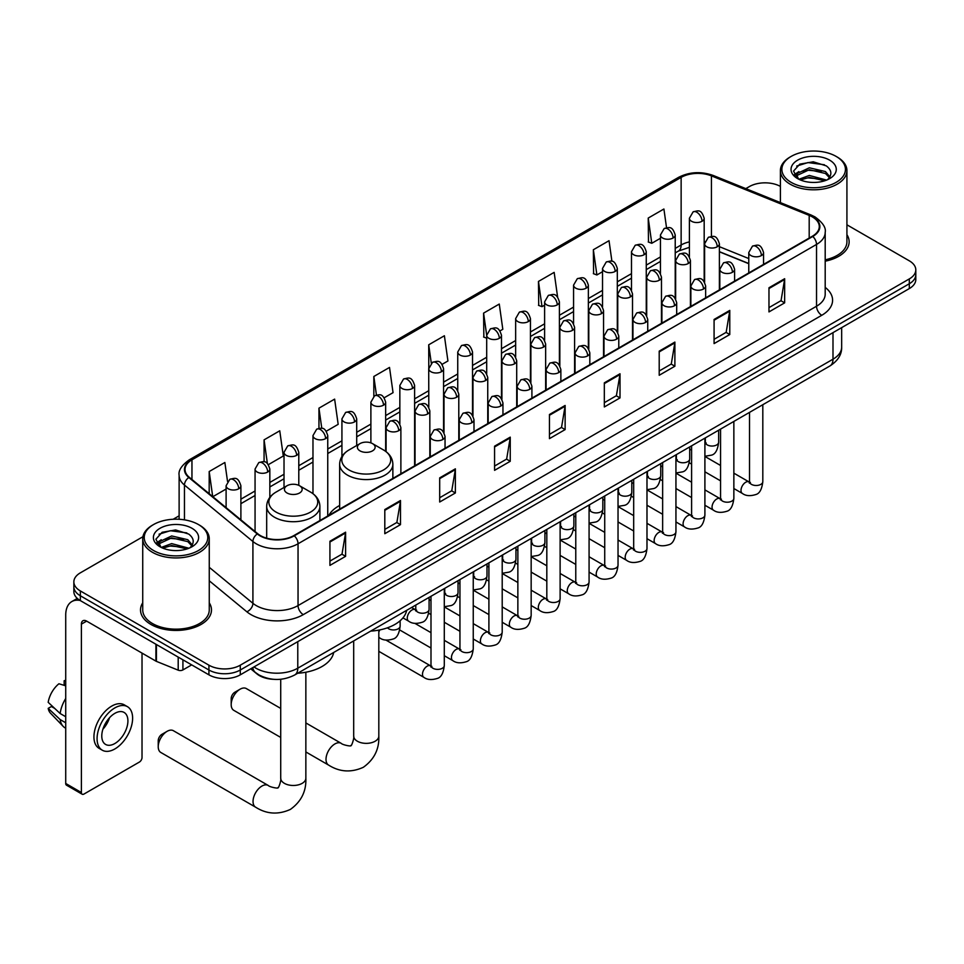 <?xml version="1.0" encoding="UTF-8"?>
<svg xmlns="http://www.w3.org/2000/svg" width="964" height="964" viewBox="0 0 964 964"><rect width="100%" height="100%" fill="white"/><g stroke="black" fill="none" stroke-linecap="round" stroke-linejoin="round"><path stroke-width="1.45" d="M339.641 505.485A39.175 22.618 0 0 0 328.832 515.379M748.775 263.69L719.385 251.809M273.511 679.307A22.172 12.797 180 0 1 256.894 673.872L250.736 668.799M142.925 536.719L80.349 572.845A22.172 12.797 0 0 0 73.854 581.894L73.854 591.547A22.172 12.797 0 0 0 80.349 600.608L208.923 674.836A22.172 12.797 0 0 0 240.289 674.836L909.305 288.585A22.172 12.797 0 0 0 915.8 279.536L915.8 274.704A22.172 12.797 0 0 1 909.305 283.753A22.172 12.797 0 0 0 915.8 274.704L915.8 269.872A22.172 12.797 0 0 0 909.305 260.822L846.922 224.805M73.854 581.894A22.172 12.797 0 0 0 80.349 590.944L208.923 665.184A22.172 12.797 0 0 0 240.289 665.184L240.289 670.004L909.305 283.753L240.289 670.004A22.172 12.797 0 0 1 208.923 670.004A22.172 12.797 0 0 0 240.289 670.004L240.289 674.836M80.349 590.944L80.349 595.776L208.923 670.004L80.349 595.776A22.172 12.797 0 0 1 73.854 586.727A22.172 12.797 0 0 0 80.349 595.776L80.349 600.608M142.732 602.825A35.475 20.485 0 0 0 140.515 609.959A35.475 20.485 0 0 0 150.914 624.443A35.475 20.485 0 0 0 189.583 628.877A35.475 20.485 0 0 0 211.478 609.959A35.475 20.485 0 0 0 209.26 602.825A35.475 20.485 0 0 1 211.478 609.959A35.475 20.485 0 0 1 189.583 628.877A35.475 20.485 0 0 1 150.914 624.443A35.475 20.485 0 0 1 140.515 609.959A35.475 20.485 0 0 1 142.732 602.825M812.351 216.912A23.654 13.653 180 0 1 819.279 226.564A23.654 13.653 180 0 1 812.351 236.228L293.863 535.574A23.654 13.653 180 0 1 257.762 533.755L189.305 477.313A23.654 13.653 180 0 1 185.028 469.48A23.654 13.653 180 0 1 191.957 459.816L681.138 177.388A23.654 13.653 180 0 1 711.432 175.87L809.194 215.382A23.654 13.653 180 0 1 812.351 216.912M812.773 216.671A24.245 14.002 0 0 0 809.531 215.105L711.769 175.581A24.245 14.002 0 0 0 680.729 177.147L191.547 459.575A24.245 14.002 0 0 0 188.823 477.505L257.28 533.948A24.245 14.002 0 0 0 294.285 535.815L812.773 236.469A24.245 14.002 0 0 0 812.773 216.671M329.929 541.25L329.929 565.386L345.606 556.336L345.606 532.188L329.929 541.25M329.929 561.108L342.003 554.131L345.546 532.996A5.917 3.41 -120 0 0 345.606 532.188M341.895 554.192L345.606 556.336M384.805 509.558L384.805 533.707L400.482 524.645L400.482 500.509L384.805 509.558M384.805 529.417L396.879 522.452L400.422 501.316A5.917 3.41 -120 0 0 400.482 500.509M396.782 522.512L400.482 524.645M439.692 477.879L439.692 502.015L455.37 492.966L455.37 468.829L439.692 477.879M439.692 497.737L451.767 490.76L455.309 469.625A5.917 3.41 -120 0 0 455.37 468.829M451.658 490.821L455.37 492.966M494.568 446.187L494.568 470.336L510.245 461.286L510.245 437.138L494.568 446.187M494.568 466.046L506.642 459.081L510.185 437.945A5.917 3.41 -120 0 0 510.245 437.138M506.534 459.141L510.245 461.286M768.971 287.766L768.971 311.914L784.648 302.853L784.648 278.717L768.971 287.766M768.971 307.624L781.045 300.648L784.588 279.512A5.917 3.41 -120 0 0 784.648 278.717M780.936 300.72L784.648 302.853M714.083 319.458L714.083 343.594L729.772 334.544L729.772 310.396L714.083 319.458M714.083 339.316L726.169 332.339L729.7 311.203A5.917 3.41 -120 0 0 729.772 310.396M726.061 332.399L729.772 334.544M659.207 351.137L659.207 375.273L674.884 366.224L674.884 342.087L659.207 351.137M659.207 370.995L671.281 364.018L674.824 342.883A5.917 3.41 -120 0 0 674.884 342.087M671.173 364.079L674.884 366.224M604.332 382.829L604.332 406.965L620.009 397.915L620.009 373.767L604.332 382.829M604.332 402.675L616.406 395.71L619.948 374.574A5.917 3.41 -120 0 0 620.009 373.767M616.297 395.77L620.009 397.915M549.444 414.508L549.444 438.644L565.133 429.595L565.133 405.458L549.444 414.508M549.444 434.366L561.53 427.389L565.061 406.254A5.917 3.41 -120 0 0 565.133 405.458M561.422 427.45L565.133 429.595M825.196 261.184A35.475 20.485 0 0 0 849.139 241.807A35.475 20.485 0 0 0 846.922 234.686A35.475 20.485 0 0 1 849.139 241.807A35.475 20.485 0 0 1 825.196 261.184M240.289 665.184L909.305 278.921A22.172 12.797 0 0 0 915.8 269.872M780.394 186.401A22.172 12.797 0 0 0 749.365 186.582L745.823 188.631M179.123 515.812L173.159 519.259M326.302 431.197L338.171 424.341L334.629 399.12L318.951 408.17L318.951 428.341M268.39 464.636L283.296 456.02L279.753 430.8L264.076 439.861L264.076 461.828M227.528 481.398L224.865 462.491L209.188 471.541L209.188 493.701M500.039 330.893L502.81 329.29L499.268 304.058L483.591 313.119L483.844 337.111M557.614 297.045L554.155 272.378L538.466 281.428L538.719 305.431M611.923 261.304L609.031 240.699L593.354 249.748L593.607 273.74M666.534 227.709L663.907 209.007L648.23 218.057L648.483 242.06M384.214 397.758L393.047 392.661L389.516 367.429L373.827 376.49L373.827 396.252M442.127 364.32L447.935 360.97L444.392 335.749L428.715 344.799L428.799 368.899M428.799 407.169L428.715 368.706M428.715 344.799L431.294 363.187M486.7 338.183L483.591 337.014M483.591 313.119L486.7 335.303A7.387 4.266 0 0 0 488.869 338.316A7.387 4.266 0 0 0 499.328 338.316A7.387 4.266 0 0 0 501.485 335.291C498.484 325.808 495.568 327.7 490.399 328.893A7.387 4.266 60 0 1 494.098 329.254A7.387 4.266 -120 0 1 499.328 338.316M538.466 281.428L542.009 306.66L544.612 305.154M542.009 306.66L538.466 305.335M593.354 249.748L596.897 274.969L602.524 271.715M596.897 274.969L593.354 273.643M648.23 218.057L651.772 243.29L660.436 238.277M651.772 243.29L648.23 241.964M373.827 376.49L376.43 395.011M318.951 408.17L321.783 428.341M264.076 439.861L267.389 463.539M212.827 496.701L226.106 489.037M209.188 471.541L212.707 496.605M791.179 182.365A31.788 18.352 0 0 0 836.125 182.365A31.788 18.352 0 0 0 836.137 156.409A31.788 18.352 0 0 0 836.125 156.409L837.174 157.012A33.258 19.208 0 0 1 846.922 170.592A33.258 19.208 0 0 1 826.389 188.342A33.258 19.208 0 0 1 790.131 184.172A33.258 19.208 0 0 1 780.394 170.592A33.258 19.208 0 0 1 790.131 157.012L791.179 156.409A31.788 18.352 0 0 0 791.179 182.365M825.196 259.822A33.258 19.208 0 0 0 846.922 241.807L846.922 170.592M798.891 179.256L809.338 175.46L826.618 180.087M800.457 179.991L809.338 177.376L824.823 180.738M798.578 179.123L796.951 175.532L797.517 173.339L809.338 167.796L825.473 171.58L829.896 176.822M796.999 178.063L796.951 175.532M797.059 176.484L797.517 175.255L809.338 169.712L825.473 173.496L829.389 177.605M827.317 179.798A16.701 9.64 0 0 0 828.028 179.159C832.294 174.508 831.727 170.098 826.341 165.904L813.279 161.795L799.795 164.145L793.541 171.086L797.602 178.509M829.655 160.157A22.618 13.062 0 0 0 797.71 160.12A22.618 13.062 0 0 0 797.565 178.569A22.618 13.062 0 0 0 797.662 178.617A22.618 13.062 0 0 0 829.751 178.569A22.618 13.062 0 0 0 829.655 160.157M829.45 178.738L831.076 177.617M837.174 157.012L836.137 156.409A31.788 18.352 0 0 0 791.179 156.409M796.698 166.049L808.013 162.567L824.473 164.772M794.517 175.376L797.602 173.183M802.711 171.194L808.013 170.242L821.328 171.375M802.711 178.87L808.013 177.906L821.328 179.039M794.167 174.761L798.891 171.592M231.191 704.588L231.191 698.563A5.169 2.988 -60 0 1 234.855 692.224L240.084 689.2A12.568 7.254 120 0 0 231.191 704.588A12.568 7.254 120 0 0 233.794 710.348L280.717 737.436M359.982 450.863A8.869 5.121 0 0 0 372.526 450.863A8.869 5.121 0 0 0 372.526 443.621L383.539 449.983A24.449 14.111 0 0 1 383.539 469.95A24.449 14.111 0 0 1 348.968 469.95A24.449 14.111 0 0 1 348.968 449.983C342.943 453.562 339.834 458.31 339.641 464.226A26.606 15.364 0 0 0 347.438 475.095A26.606 15.364 0 0 0 376.43 478.421A26.606 15.364 0 0 0 392.866 464.226C392.661 458.31 389.552 453.562 383.539 449.983L372.526 443.621A8.869 5.121 0 0 0 359.982 443.621A8.869 5.121 0 0 0 359.982 450.863M370.67 631.119A40.657 23.473 0 0 0 406.663 610.332M280.717 708.419L246.362 688.585A12.568 7.254 120 0 0 240.084 689.2L234.855 692.224M158.229 746.714L158.229 740.689A5.169 2.988 -60 0 1 161.892 734.351L167.109 731.327A12.568 7.254 120 0 0 158.229 746.714A12.568 7.254 120 0 0 160.831 752.474L255.641 807.205A12.568 7.254 -60 0 1 253.713 797.144A12.568 7.254 -60 0 1 261.931 786.07A12.568 7.254 -60 0 1 268.209 785.443C269.643 787.154 279.162 788.889 277.825 787.648C278.222 789.432 281.488 780.322 280.717 778.225A12.568 7.254 180 0 0 284.404 783.346A12.568 7.254 180 0 0 302.178 783.346A12.568 7.254 180 0 0 305.853 778.225C306.395 791.227 301.238 801.626 290.381 809.411C278.222 814.905 266.642 814.182 255.641 807.205M287.019 492.99A8.869 5.121 0 0 0 299.563 492.99A8.869 5.121 0 0 0 299.563 485.748L310.577 492.11A24.449 14.111 0 0 1 310.577 512.065A24.449 14.111 0 0 1 276.005 512.065A24.449 14.111 0 0 1 276.005 492.11C269.98 495.689 266.871 500.437 266.679 506.353A26.606 15.364 0 0 0 274.475 517.222A26.606 15.364 0 0 0 303.467 520.548A26.606 15.364 0 0 0 319.891 506.353C319.699 500.437 316.59 495.689 310.577 492.11L299.563 485.748A8.869 5.121 0 0 0 287.019 485.748A8.869 5.121 0 0 0 287.019 492.99M297.695 673.246A40.657 23.473 0 0 0 333.701 652.459M268.209 785.443L173.4 730.712A12.568 7.254 120 0 0 167.109 731.327L161.892 734.351M182.919 659.822L182.919 669.932L191.679 664.883M80.096 600.452A29.571 17.075 -120 0 0 71.842 601.548A29.571 17.075 -120 0 0 65.721 615.092L65.721 783.467L81.398 792.529L81.398 624.142A7.387 4.266 60 0 1 82.928 620.756A7.387 4.266 60 0 1 86.627 621.117L155.915 661.123L155.915 644.229M81.398 792.529A3.699 2.133 120 0 0 82.157 794.216L66.48 785.166A3.699 2.133 -60 0 1 65.721 783.467M82.157 794.216A3.699 2.133 120 0 0 84.013 794.035L139.419 762.042A3.699 2.133 120 0 0 142.021 757.523L142.021 653.11M182.919 669.932A3.699 2.133 180 0 1 178.195 670.173L156.409 661.364A3.699 2.133 180 0 1 155.915 661.123M114.849 743.521A18.485 10.664 120 0 0 126.923 727.23A18.485 10.664 120 0 0 124.091 712.432A18.485 10.664 120 0 0 114.849 713.348A18.485 10.664 120 0 0 102.774 729.628A18.485 10.664 120 0 0 105.606 744.437A18.485 10.664 120 0 0 114.849 743.521M102.907 729.194A18.485 10.664 120 0 0 109.535 717.71M65.721 681.223L64.154 680.741L64.154 684.452L65.721 685.356M127.417 706.66L124.284 704.853A25.136 14.508 120 0 0 111.716 706.106A25.136 14.508 120 0 0 95.291 728.242A25.136 14.508 120 0 0 99.147 748.389L102.28 750.197A25.136 14.508 120 0 0 114.849 748.956A25.136 14.508 120 0 0 131.261 726.808A25.136 14.508 120 0 0 127.417 706.66A25.136 14.508 120 0 0 114.849 707.913A25.136 14.508 120 0 0 98.424 730.061A25.136 14.508 120 0 0 102.28 750.197M65.721 698.502A24.389 14.086 120 0 0 60.166 713.529L48.2 702.334A19.22 11.098 120 0 1 58.925 683.765L65.721 685.826M65.721 716.734L60.166 713.529M54.671 708.395L51.417 706.516L48.2 708.371L60.166 719.566L65.721 722.771M60.166 719.566A24.389 14.086 120 0 0 63.178 726.374A24.389 14.086 120 0 0 65.022 727.832L65.721 728.23M65.721 680.307A19.22 11.098 120 0 0 64.154 680.741M48.2 708.371A19.22 11.098 120 0 0 50.477 713.155L63.178 726.374M153.529 550.504A31.788 18.352 0 0 0 198.476 550.504A31.788 18.352 0 0 0 198.476 524.561L199.524 525.163A33.258 19.208 0 0 1 209.26 538.743A33.258 19.208 0 0 1 188.727 556.481A33.258 19.208 0 0 1 152.481 552.324A33.258 19.208 0 0 1 142.732 538.743A33.258 19.208 0 0 1 152.481 525.163L153.529 524.561A31.788 18.352 0 0 0 153.529 550.504M142.732 538.743L142.732 609.959A33.258 19.208 0 0 0 152.481 623.539A33.258 19.208 0 0 0 188.727 627.697A33.258 19.208 0 0 0 209.26 609.959L209.26 538.743M161.217 547.419L171.676 543.612L188.956 548.239M162.796 548.142L171.676 545.528L187.173 548.89M160.928 547.263L159.301 543.684L159.867 541.491L171.676 535.948L187.811 539.72L192.246 544.961M159.337 546.214L159.301 543.684M159.409 544.636L159.867 543.407L171.676 537.864L187.811 541.635L191.74 545.757M189.667 547.938A16.701 9.64 0 0 0 190.378 547.311C194.632 542.66 194.077 538.237 188.691 534.056L175.617 529.947L162.145 532.285L155.879 539.225L159.94 546.66M191.993 528.296A22.618 13.062 0 0 0 160.06 528.272A22.618 13.062 0 0 0 159.904 546.709A22.618 13.062 0 0 0 160.012 546.769A22.618 13.062 0 0 0 192.089 546.709A22.618 13.062 0 0 0 191.993 528.296M191.8 546.877L193.427 545.769M199.524 525.163L198.476 524.561A31.788 18.352 0 0 0 153.529 524.561M159.048 534.201L170.363 530.718L186.823 532.911M156.855 543.527L159.952 541.334M165.049 539.346L170.363 538.382L183.678 539.527M165.049 547.01L170.363 546.046L183.678 547.191M156.517 542.913L161.229 539.744M253.978 666.931A29.571 17.075 0 0 0 255.966 668.197A29.571 17.075 0 0 0 297.78 668.197L832.992 359.198A29.571 17.075 0 0 0 841.656 347.124C841.873 354.463 837.969 360.741 829.932 365.959L294.719 674.969A14.785 8.531 60 0 0 297.78 668.197L297.78 641.638M832.992 332.64L832.992 359.198A14.785 8.531 60 0 1 829.932 365.959M252.785 667.618A14.785 9.893 129.5 0 0 255.364 672.426L250.869 668.727M909.305 288.585L909.305 278.921M208.923 674.836L208.923 665.184M825.196 287.393A36.957 21.341 180 0 1 821.762 315.288L303.274 614.634A7.387 4.266 60 0 1 298.045 605.585L816.532 306.239A29.571 17.075 0 0 0 825.196 294.165L825.196 232.36A29.571 17.075 180 0 1 816.532 244.434A7.387 4.266 -120 0 0 812.773 236.469M303.274 614.634A36.957 21.341 180 0 1 251.002 614.634A36.957 21.341 180 0 1 246.856 611.791L209.26 580.786M257.28 533.948A7.387 4.941 129.5 0 0 252.917 541.503L252.917 603.307A29.571 17.075 0 0 0 256.231 605.585A29.571 17.075 0 0 0 298.045 605.585L298.045 543.78A29.571 17.075 180 0 1 252.917 541.503L184.461 485.061A29.571 17.075 180 0 1 179.123 475.276L179.123 519.271M825.196 232.36C826.172 227.745 822.786 222.6 815.002 216.912L811.11 215.02A7.387 3.458 112 0 0 809.531 215.105M811.11 215.02L713.36 175.508C701.117 171.17 689.489 171.797 678.487 177.388A7.387 4.266 60 0 1 680.729 177.147M191.547 459.575A7.387 4.266 -120 0 0 189.305 459.816C181.642 465.335 178.244 470.48 179.123 475.276M188.823 477.505A7.387 4.941 129.5 0 0 184.461 485.061L184.461 519.849M713.36 175.508A7.387 3.458 112 0 0 711.769 175.581M294.285 535.815A7.387 4.266 60 0 1 298.045 543.78L816.532 244.434L816.532 306.239A7.387 4.266 60 0 0 821.762 315.288M209.26 567.314L252.917 603.307A7.387 4.941 -50.5 0 1 246.856 611.791M191.957 459.816L191.957 479.494M809.194 215.382L809.194 238.048M711.432 175.87L711.432 236.397M748.775 258.557L719.385 246.676M704.925 241.615A23.654 13.653 0 0 0 704.178 241.482M689.393 241.892A23.654 13.653 0 0 0 681.138 244.989L675.222 248.411M681.138 177.388L681.138 244.989A13.303 7.676 60 0 1 678.391 251.086L675.222 252.905M660.436 256.942L646.266 265.124M631.48 273.656L617.309 281.837M602.524 290.381L588.353 298.563M573.568 307.094L559.397 315.276M544.612 323.808L530.441 331.99M515.656 340.533L501.485 348.715M486.7 357.246L472.529 365.428M457.743 373.96L443.573 382.142M428.799 390.685L414.616 398.867M399.843 407.398L385.66 415.58M370.887 424.112L356.704 432.294M341.931 440.837L327.748 449.019M312.975 457.551L298.792 465.733M284.019 474.264L269.836 482.446M255.062 490.989L240.892 499.171M549.444 415.267L565.061 406.254M604.332 383.588L619.948 374.574M659.207 351.908L674.824 342.883M714.083 320.217L729.7 311.203M768.971 288.537L784.588 279.512M494.568 446.959L510.185 437.945M439.692 478.638L455.309 469.625M384.805 510.33L400.422 501.316M329.929 542.009L345.546 532.996M378.816 630.107L378.816 736.098A12.568 7.254 180 0 1 375.141 741.232A12.568 7.254 180 0 1 357.367 741.232A12.568 7.254 180 0 1 353.692 736.098C354.451 738.195 351.185 747.305 350.788 745.521C352.125 746.763 342.606 745.027 341.172 743.316L305.853 722.928M378.816 736.098C379.358 749.1 374.201 759.499 363.344 767.284C351.185 772.791 339.605 772.056 328.603 765.091A12.568 7.254 -60 0 1 326.688 755.017A12.568 7.254 -60 0 1 334.894 743.943A12.568 7.254 -60 0 1 341.172 743.316M761.391 255.568A7.387 4.266 0 0 0 763.56 252.556C760.56 243.073 757.644 244.964 752.462 246.145A7.387 4.266 60 0 1 756.162 246.519A7.387 4.266 -120 0 1 761.391 255.568A7.387 4.266 0 0 1 750.932 255.568A7.387 4.266 0 0 1 748.775 252.556L752.462 246.145M733.857 488.531L742.388 493.448A6.652 3.844 -60 0 1 741.364 488.121A6.652 3.844 -60 0 1 745.714 482.253A6.652 3.844 -60 0 1 746.003 482.096A6.652 3.844 -60 0 1 749.04 481.928L733.857 473.167M749.896 482.59L749.293 483.084L749.51 481.651A6.652 3.844 -0 0 0 751.462 484.362A6.652 3.844 -0 0 0 760.56 484.531A6.652 3.844 -0 0 0 762.813 481.651C761.909 489.375 759.511 493.689 755.643 494.592C750.076 496.291 745.666 495.906 742.388 493.448M732.435 272.282A7.387 4.266 0 0 0 734.604 269.269C731.604 259.786 728.688 261.678 723.506 262.871A7.387 4.266 60 0 1 727.205 263.232A7.387 4.266 -120 0 1 732.435 272.282A7.387 4.266 0 0 1 721.976 272.282A7.387 4.266 0 0 1 719.819 269.269L723.506 262.871M704.901 505.244L713.432 510.161A6.652 3.844 -60 0 1 712.408 504.835A6.652 3.844 -60 0 1 716.758 498.978A6.652 3.844 -60 0 1 717.047 498.81A6.652 3.844 -60 0 1 720.084 498.641L704.901 489.881M720.939 499.316L720.337 499.81L720.554 498.364A6.652 3.844 -0 0 0 722.506 501.087A6.652 3.844 -0 0 0 731.604 501.256A6.652 3.844 -0 0 0 733.857 498.364C732.953 506.1 730.555 510.414 726.687 511.318C721.12 513.005 716.71 512.619 713.432 510.161M703.479 289.007A7.387 4.266 0 0 0 705.648 285.983C702.648 276.511 699.731 278.391 694.55 279.584A7.387 4.266 60 0 1 698.249 279.958A7.387 4.266 -120 0 1 703.479 289.007A7.387 4.266 0 0 1 693.02 289.007A7.387 4.266 0 0 1 690.863 285.983L694.55 279.584M675.945 521.958L684.476 526.886A6.652 3.844 -60 0 1 683.452 521.548A6.652 3.844 -60 0 1 687.802 515.692A6.652 3.844 -60 0 1 688.091 515.535A6.652 3.844 -60 0 1 691.128 515.366L675.945 506.594M691.983 516.029L691.381 516.523L691.598 515.089A6.652 3.844 -0 0 0 693.55 517.801A6.652 3.844 -0 0 0 702.648 517.969A6.652 3.844 -0 0 0 704.901 515.089C703.997 522.813 701.599 527.127 697.731 528.031C692.164 529.718 687.754 529.344 684.476 526.886M674.523 305.721A7.387 4.266 0 0 0 676.692 302.708C673.691 293.225 670.775 295.117 665.594 296.297A7.387 4.266 60 0 1 669.293 296.671A7.387 4.266 -120 0 1 674.523 305.721A7.387 4.266 0 0 1 664.063 305.721A7.387 4.266 0 0 1 661.906 302.708L665.594 296.297M646.989 538.683L655.52 543.6A6.652 3.844 -60 0 1 654.496 538.274A6.652 3.844 -60 0 1 658.846 532.405A6.652 3.844 -60 0 1 659.135 532.249A6.652 3.844 -60 0 1 662.172 532.08L646.989 523.319M663.027 532.755L662.425 533.237L662.642 531.803A6.652 3.844 -0 0 0 664.594 534.526A6.652 3.844 -0 0 0 673.691 534.683A6.652 3.844 -0 0 0 675.945 531.803C675.041 539.527 672.643 543.841 668.775 544.744C663.208 546.443 658.798 546.058 655.52 543.6M645.567 322.434A7.387 4.266 0 0 0 647.736 319.421C644.735 309.938 641.819 311.83 636.65 313.023A7.387 4.266 60 0 1 640.337 313.384A7.387 4.266 -120 0 1 645.567 322.434A7.387 4.266 0 0 1 635.107 322.434A7.387 4.266 0 0 1 632.95 319.421L636.65 313.023M618.032 555.397L626.564 560.313A6.652 3.844 -60 0 1 625.54 554.987A6.652 3.844 -60 0 1 629.89 549.131A6.652 3.844 -60 0 1 630.179 548.962A6.652 3.844 -60 0 1 633.215 548.793L618.032 540.033M634.071 549.468L633.469 549.962L633.685 548.516A6.652 3.844 -0 0 0 635.638 551.239A6.652 3.844 -0 0 0 644.735 551.408A6.652 3.844 -0 0 0 646.989 548.516C646.085 556.252 643.687 560.566 639.819 561.47C634.252 563.157 629.841 562.771 626.564 560.313M616.611 339.159A7.387 4.266 0 0 0 618.78 336.135C615.779 326.663 612.863 328.543 607.694 329.736A7.387 4.266 60 0 1 611.381 330.11A7.387 4.266 -120 0 1 616.611 339.159A7.387 4.266 0 0 1 606.151 339.159A7.387 4.266 0 0 1 603.994 336.135L607.694 329.736M589.076 572.11L597.608 577.038A6.652 3.844 -60 0 1 596.583 571.7A6.652 3.844 -60 0 1 600.933 565.844A6.652 3.844 -60 0 1 601.223 565.687A6.652 3.844 -60 0 1 604.259 565.519L589.076 556.746M605.115 566.181L604.512 566.675L604.729 565.241A6.652 3.844 -0 0 0 606.681 567.953A6.652 3.844 -0 0 0 615.779 568.121A6.652 3.844 -0 0 0 618.032 565.241C617.129 572.965 614.731 577.279 610.863 578.183C605.296 579.87 600.885 579.497 597.608 577.038M587.654 355.873A7.387 4.266 0 0 0 589.823 352.86C586.823 343.377 583.907 345.269 578.737 346.462A7.387 4.266 60 0 1 582.425 346.823A7.387 4.266 -120 0 1 587.654 355.873A7.387 4.266 0 0 1 577.207 355.873A7.387 4.266 0 0 1 575.038 352.86L578.737 346.462M560.12 588.835L568.652 593.752A6.652 3.844 -60 0 1 567.627 588.426A6.652 3.844 -60 0 1 571.977 582.557A6.652 3.844 -60 0 1 572.267 582.401A6.652 3.844 -60 0 1 575.303 582.232L560.12 573.472M576.159 582.907L575.556 583.389L575.773 581.955A6.652 3.844 -0 0 0 577.725 584.678A6.652 3.844 -0 0 0 586.823 584.835A6.652 3.844 -0 0 0 589.076 581.955C588.173 589.679 585.775 593.993 581.907 594.896C576.339 596.596 571.929 596.21 568.652 593.752M558.698 372.598A7.387 4.266 0 0 0 560.867 369.574C557.867 360.09 554.951 361.982 549.781 363.175A7.387 4.266 60 0 1 553.469 363.536A7.387 4.266 -120 0 1 558.698 372.598A7.387 4.266 0 0 1 548.251 372.598A7.387 4.266 0 0 1 546.082 369.574L549.781 363.175M531.164 605.549L539.695 610.465A6.652 3.844 -60 0 1 538.671 605.139A6.652 3.844 -60 0 1 543.021 599.283A6.652 3.844 -60 0 1 543.31 599.114A6.652 3.844 -60 0 1 546.347 598.945L531.164 590.185M547.203 599.62L546.6 600.114L546.817 598.68A6.652 3.844 -0 0 0 548.769 601.391A6.652 3.844 -0 0 0 557.867 601.56A6.652 3.844 -0 0 0 560.12 598.68C559.216 606.404 556.818 610.718 552.95 611.622C547.383 613.309 542.973 612.923 539.695 610.465M529.742 389.311A7.387 4.266 0 0 0 531.911 386.287C528.911 376.816 525.995 378.695 520.825 379.888A7.387 4.266 60 0 1 524.512 380.262A7.387 4.266 -120 0 1 529.742 389.311A7.387 4.266 0 0 1 519.295 389.311A7.387 4.266 0 0 1 517.126 386.287L520.825 379.888M502.208 622.262L510.739 627.19A6.652 3.844 -60 0 1 509.715 621.852A6.652 3.844 -60 0 1 514.065 615.996A6.652 3.844 -60 0 1 514.354 615.839A6.652 3.844 -60 0 1 517.391 615.671L502.208 606.898M518.246 616.333L517.656 616.827L517.861 615.394A6.652 3.844 -0 0 0 519.813 618.105A6.652 3.844 -0 0 0 528.911 618.273A6.652 3.844 -0 0 0 531.164 615.394C530.26 623.118 527.862 627.431 523.994 628.335C518.427 630.022 514.017 629.649 510.739 627.19M500.786 406.025A7.387 4.266 0 0 0 502.955 403.012C499.954 393.529 497.038 395.421 491.869 396.614A7.387 4.266 60 0 1 495.556 396.975A7.387 4.266 -120 0 1 500.786 406.025A7.387 4.266 0 0 1 490.339 406.025A7.387 4.266 0 0 1 488.17 403.012L491.869 396.614M473.252 638.987L481.783 643.904A6.652 3.844 -60 0 1 480.759 638.578A6.652 3.844 -60 0 1 485.109 632.709A6.652 3.844 -60 0 1 485.398 632.553A6.652 3.844 -60 0 1 488.435 632.384L473.252 623.624M489.29 633.059L488.7 633.541L488.905 632.107A6.652 3.844 -0 0 0 490.857 634.83A6.652 3.844 -0 0 0 499.954 634.987A6.652 3.844 -0 0 0 502.208 632.107C501.304 639.831 498.906 644.145 495.038 645.049C489.471 646.748 485.061 646.362 481.783 643.904M471.83 422.75A7.387 4.266 0 0 0 473.999 419.726C470.998 410.242 468.082 412.134 462.913 413.327A7.387 4.266 60 0 1 466.6 413.689A7.387 4.266 -120 0 1 471.83 422.75A7.387 4.266 0 0 1 461.382 422.75A7.387 4.266 0 0 1 459.213 419.726L462.913 413.327M444.296 655.701L452.827 660.629A6.652 3.844 -60 0 1 451.803 655.291A6.652 3.844 -60 0 1 456.153 649.435A6.652 3.844 -60 0 1 456.442 649.266A6.652 3.844 -60 0 1 459.479 649.097L444.296 640.337M460.334 649.772L459.744 650.266L459.949 648.832A6.652 3.844 -0 0 0 461.901 651.544A6.652 3.844 -0 0 0 470.998 651.712A6.652 3.844 -0 0 0 473.252 648.832C472.348 656.556 469.95 660.87 466.082 661.774C460.515 663.461 456.105 663.075 452.827 660.629M442.874 439.464A7.387 4.266 0 0 0 445.043 436.439C442.042 426.968 439.126 428.847 433.957 430.04A7.387 4.266 60 0 1 437.644 430.414A7.387 4.266 -120 0 1 442.874 439.464A7.387 4.266 0 0 1 432.426 439.464A7.387 4.266 0 0 1 430.257 436.439L433.957 430.04M378.816 651.327L423.871 677.343A6.652 3.844 -60 0 1 422.847 672.004A6.652 3.844 -60 0 1 427.197 666.148A6.652 3.844 -60 0 1 427.486 665.991A6.652 3.844 -60 0 1 430.522 665.823L385.986 640.108M431.378 666.486L430.788 666.98L430.992 665.546A6.652 3.844 -0 0 0 432.944 668.257A6.652 3.844 -0 0 0 442.042 668.426A6.652 3.844 -0 0 0 444.296 665.546C443.392 673.27 440.994 677.584 437.126 678.487C431.559 680.174 427.148 679.801 423.871 677.343M717.228 246.784A7.387 4.266 0 0 0 719.385 243.772C716.385 234.288 713.468 236.18 708.299 237.373A7.387 4.266 60 0 1 711.998 237.734A7.387 4.266 -120 0 1 717.228 246.784A7.387 4.266 0 0 1 706.769 246.784A7.387 4.266 0 0 1 704.612 243.772L708.299 237.373M705.72 443.151L705.13 443.645L705.347 442.211A6.652 3.844 -0 0 0 707.299 444.922A6.652 3.844 -0 0 0 716.397 445.091A6.652 3.844 -0 0 0 718.65 442.211C717.734 449.935 715.348 454.249 711.468 455.153L704.901 456.261M688.272 263.509A7.387 4.266 0 0 0 690.429 260.485C687.428 251.002 684.512 252.893 679.343 254.086A7.387 4.266 60 0 1 683.042 254.448A7.387 4.266 -120 0 1 688.272 263.509A7.387 4.266 0 0 1 677.812 263.509A7.387 4.266 0 0 1 675.656 260.485L679.343 254.086M676.776 459.876L676.174 460.37L676.391 458.924A6.652 3.844 -0 0 0 678.343 461.648A6.652 3.844 -0 0 0 687.44 461.804A6.652 3.844 -0 0 0 689.694 458.924C688.778 466.648 686.392 470.974 682.512 471.878L675.945 472.975M659.316 280.223A7.387 4.266 0 0 0 661.473 277.21C658.472 267.727 655.556 269.619 650.387 270.8A7.387 4.266 60 0 1 654.086 271.173A7.387 4.266 -120 0 1 659.316 280.223A7.387 4.266 0 0 1 648.856 280.223A7.387 4.266 0 0 1 646.699 277.21L650.387 270.8M647.82 476.59L647.218 477.084L647.434 475.65A6.652 3.844 -0 0 0 649.387 478.361A6.652 3.844 -0 0 0 658.484 478.53A6.652 3.844 -0 0 0 660.738 475.65C659.822 483.374 657.436 487.688 653.556 488.591L646.989 489.688M630.36 296.936A7.387 4.266 0 0 0 632.517 293.924C629.516 284.44 626.612 286.332 621.431 287.525A7.387 4.266 60 0 1 625.13 287.887A7.387 4.266 -120 0 1 630.36 296.936A7.387 4.266 0 0 1 619.9 296.936A7.387 4.266 0 0 1 617.743 293.924L621.431 287.525M618.864 493.303L618.261 493.797L618.478 492.363A6.652 3.844 -0 0 0 620.43 495.074A6.652 3.844 -0 0 0 629.528 495.243A6.652 3.844 -0 0 0 631.781 492.363C630.866 500.087 628.48 504.401 624.6 505.305L618.032 506.413M601.403 313.662A7.387 4.266 0 0 0 603.56 310.637C600.572 301.154 597.656 303.045 592.474 304.238A7.387 4.266 60 0 1 596.174 304.6A7.387 4.266 -120 0 1 601.403 313.662A7.387 4.266 0 0 1 590.944 313.662A7.387 4.266 0 0 1 588.787 310.637L592.474 304.238M589.908 510.028L589.305 510.522L589.522 509.076A6.652 3.844 -0 0 0 591.474 511.8A6.652 3.844 -0 0 0 600.572 511.956A6.652 3.844 -0 0 0 602.825 509.076C601.91 516.8 599.524 521.126 595.644 522.03L589.076 523.127M572.447 330.375A7.387 4.266 0 0 0 574.604 327.362C571.616 317.879 568.7 319.771 563.518 320.952A7.387 4.266 60 0 1 567.218 321.325A7.387 4.266 -120 0 1 572.447 330.375A7.387 4.266 0 0 1 561.988 330.375A7.387 4.266 0 0 1 559.831 327.362L563.518 320.952M560.952 526.742L560.349 527.236L560.566 525.802A6.652 3.844 -0 0 0 562.518 528.513A6.652 3.844 -0 0 0 571.616 528.682A6.652 3.844 -0 0 0 573.869 525.802C572.953 533.526 570.567 537.84 566.699 538.743L560.12 539.852M543.491 347.088A7.387 4.266 0 0 0 545.648 344.076C542.66 334.592 539.744 336.484 534.562 337.677A7.387 4.266 60 0 1 538.261 338.039A7.387 4.266 -120 0 1 543.491 347.088A7.387 4.266 0 0 1 533.032 347.088A7.387 4.266 0 0 1 530.875 344.076L534.562 337.677M531.995 543.455L531.393 543.949L531.61 542.515A6.652 3.844 -0 0 0 533.562 545.226A6.652 3.844 -0 0 0 542.66 545.395A6.652 3.844 -0 0 0 544.913 542.515C543.997 550.239 541.611 554.553 537.743 555.457L531.164 556.565M514.535 363.814A7.387 4.266 0 0 0 516.704 360.789C513.704 351.318 510.787 353.198 505.606 354.391A7.387 4.266 60 0 1 509.305 354.764A7.387 4.266 -120 0 1 514.535 363.814A7.387 4.266 0 0 1 504.076 363.814A7.387 4.266 0 0 1 501.919 360.789L505.606 354.391M503.039 560.18L502.437 560.674L502.654 559.228A6.652 3.844 -0 0 0 504.606 561.952A6.652 3.844 -0 0 0 513.704 562.12A6.652 3.844 -0 0 0 515.957 559.228C515.041 566.965 512.655 571.278 508.787 572.182L502.208 573.279M485.579 380.527A7.387 4.266 0 0 0 487.748 377.514C484.747 368.031 481.831 369.923 476.65 371.104A7.387 4.266 60 0 1 480.349 371.477A7.387 4.266 -120 0 1 485.579 380.527A7.387 4.266 0 0 1 475.119 380.527A7.387 4.266 0 0 1 472.963 377.514L476.65 371.104M474.083 576.894L473.481 577.388L473.698 575.954A6.652 3.844 -0 0 0 475.65 578.665A6.652 3.844 -0 0 0 484.747 578.834A6.652 3.844 -0 0 0 487.001 575.954C486.097 583.678 483.699 587.992 479.831 588.896L473.252 590.004M456.623 397.24A7.387 4.266 0 0 0 458.792 394.228C455.791 384.744 452.875 386.636 447.694 387.829A7.387 4.266 60 0 1 451.393 388.191A7.387 4.266 -120 0 1 456.623 397.24A7.387 4.266 0 0 1 446.163 397.24A7.387 4.266 0 0 1 444.006 394.228L447.694 387.829M445.127 593.619L444.524 594.101L444.741 592.667A6.652 3.844 -0 0 0 446.694 595.391A6.652 3.844 -0 0 0 455.791 595.547A6.652 3.844 -0 0 0 458.045 592.667C457.141 600.391 454.743 604.705 450.875 605.609L444.296 606.718M427.667 413.966A7.387 4.266 0 0 0 429.836 410.941C426.835 401.47 423.919 403.35 418.738 404.543A7.387 4.266 60 0 1 422.437 404.916A7.387 4.266 -120 0 1 427.667 413.966A7.387 4.266 0 0 1 417.207 413.966A7.387 4.266 0 0 1 415.05 410.941L418.738 404.543M416.171 610.332L415.568 610.827L415.785 609.381A6.652 3.844 -0 0 0 417.737 612.104A6.652 3.844 -0 0 0 426.835 612.273A6.652 3.844 -0 0 0 429.088 609.381C428.185 617.117 425.787 621.431 421.919 622.334C416.352 624.021 411.941 623.636 408.664 621.178A6.652 3.844 -60 0 1 407.278 618.141A6.652 3.844 -60 0 1 412.279 609.826A6.652 3.844 -60 0 1 415.315 609.658L411.568 607.501M398.71 430.679A7.387 4.266 0 0 0 400.879 427.667C397.879 418.183 394.963 420.075 389.781 421.268A7.387 4.266 60 0 1 393.481 421.63A7.387 4.266 -120 0 1 398.71 430.679A7.387 4.266 0 0 1 388.251 430.679A7.387 4.266 0 0 1 386.094 427.667L389.781 421.268M387.504 627.793A6.652 3.844 -0 0 0 388.781 628.817A6.652 3.844 -0 0 0 397.879 628.986A6.652 3.844 -0 0 0 400.132 626.106C399.229 633.83 396.831 638.144 392.963 639.048C387.395 640.735 382.985 640.361 379.708 637.903A6.652 3.844 -60 0 1 378.816 636.987M378.816 632.155A6.652 3.844 -60 0 1 379.9 629.902M702.009 221.286A7.387 4.266 0 0 0 704.178 218.274C701.177 208.79 698.261 210.682 693.092 211.875A7.387 4.266 60 0 1 696.791 212.237A7.387 4.266 -120 0 1 702.009 221.286A7.387 4.266 0 0 1 691.562 221.286A7.387 4.266 0 0 1 689.393 218.274L693.092 211.875M673.053 238.012A7.387 4.266 0 0 0 675.222 234.987C672.221 225.504 669.305 227.396 664.136 228.589A7.387 4.266 60 0 1 667.835 228.95A7.387 4.266 -120 0 1 673.053 238.012A7.387 4.266 0 0 1 662.605 238.012A7.387 4.266 0 0 1 660.436 234.987L664.136 228.589M644.109 254.725A7.387 4.266 0 0 0 646.266 251.712C643.265 242.229 640.349 244.109 635.18 245.302A7.387 4.266 60 0 1 638.879 245.675A7.387 4.266 -120 0 1 644.109 254.725A7.387 4.266 0 0 1 633.649 254.725A7.387 4.266 0 0 1 631.48 251.712L635.18 245.302M615.153 271.438A7.387 4.266 0 0 0 617.309 268.426C614.309 258.942 611.393 260.834 606.223 262.027A7.387 4.266 60 0 1 609.923 262.389A7.387 4.266 -120 0 1 615.153 271.438A7.387 4.266 0 0 1 604.693 271.438A7.387 4.266 0 0 1 602.524 268.426L606.223 262.027M586.196 288.164A7.387 4.266 0 0 0 588.353 285.139C585.353 275.656 582.437 277.548 577.267 278.741A7.387 4.266 60 0 1 580.967 279.102A7.387 4.266 -120 0 1 586.196 288.164A7.387 4.266 0 0 1 575.737 288.164A7.387 4.266 0 0 1 573.568 285.139L577.267 278.741M557.24 304.877A7.387 4.266 0 0 0 559.397 301.865C556.397 292.381 553.481 294.261 548.311 295.454A7.387 4.266 60 0 1 552.011 295.828A7.387 4.266 -120 0 1 557.24 304.877A7.387 4.266 0 0 1 546.781 304.877A7.387 4.266 0 0 1 544.612 301.865L548.311 295.454M528.284 321.59A7.387 4.266 0 0 0 530.441 318.578C527.441 309.095 524.524 310.986 519.355 312.179A7.387 4.266 60 0 1 523.054 312.541A7.387 4.266 -120 0 1 528.284 321.59A7.387 4.266 0 0 1 517.825 321.59A7.387 4.266 0 0 1 515.656 318.578L519.355 312.179M470.372 355.029A7.387 4.266 0 0 0 472.529 352.017C469.528 342.533 466.612 344.425 461.443 345.606A7.387 4.266 60 0 1 465.142 345.98A7.387 4.266 -120 0 1 470.372 355.029A7.387 4.266 0 0 1 459.912 355.029A7.387 4.266 0 0 1 457.743 352.017L461.443 345.606M441.416 371.743A7.387 4.266 0 0 0 443.573 368.73C440.572 359.247 437.656 361.139 432.487 362.331A7.387 4.266 60 0 1 436.186 362.693A7.387 4.266 -120 0 1 441.416 371.743A7.387 4.266 0 0 1 430.956 371.743A7.387 4.266 0 0 1 428.799 368.73L432.487 362.331M412.459 388.468A7.387 4.266 0 0 0 414.616 385.443C411.616 375.96 408.7 377.852 403.53 379.045A7.387 4.266 60 0 1 407.23 379.406A7.387 4.266 -120 0 1 412.459 388.468A7.387 4.266 0 0 1 402 388.468A7.387 4.266 0 0 1 399.843 385.443L403.53 379.045M383.503 405.181A7.387 4.266 0 0 0 385.66 402.169C382.66 392.685 379.744 394.577 374.574 395.758A7.387 4.266 60 0 1 378.274 396.132A7.387 4.266 -120 0 1 383.503 405.181A7.387 4.266 0 0 1 373.044 405.181A7.387 4.266 0 0 1 370.887 402.169L374.574 395.758M354.547 421.895A7.387 4.266 0 0 0 356.704 418.882C353.704 409.399 350.8 411.291 345.618 412.484A7.387 4.266 60 0 1 349.317 412.845A7.387 4.266 -120 0 1 354.547 421.895A7.387 4.266 0 0 1 344.088 421.895A7.387 4.266 0 0 1 341.931 418.882L345.618 412.484M325.591 438.62A7.387 4.266 0 0 0 327.748 435.595C324.76 426.124 321.843 428.004 316.662 429.197A7.387 4.266 60 0 1 320.361 429.558A7.387 4.266 -120 0 1 325.591 438.62A7.387 4.266 0 0 1 315.132 438.62A7.387 4.266 0 0 1 312.975 435.595L316.662 429.197M296.635 455.333A7.387 4.266 0 0 0 298.792 452.321C295.803 442.838 292.887 444.729 287.706 445.91A7.387 4.266 60 0 1 291.405 446.284A7.387 4.266 -120 0 1 296.635 455.333A7.387 4.266 0 0 1 286.175 455.333A7.387 4.266 0 0 1 284.019 452.321L287.706 445.91M267.679 472.047A7.387 4.266 0 0 0 269.836 469.034C266.847 459.551 263.931 461.443 258.75 462.636A7.387 4.266 60 0 1 262.449 462.997A7.387 4.266 -120 0 1 267.679 472.047A7.387 4.266 0 0 1 257.219 472.047A7.387 4.266 0 0 1 255.062 469.034L258.75 462.636M238.723 488.772A7.387 4.266 0 0 0 240.892 485.748C237.891 476.276 234.975 478.156 229.793 479.349A7.387 4.266 60 0 1 233.493 479.723A7.387 4.266 -120 0 1 238.723 488.772A7.387 4.266 0 0 1 228.263 488.772A7.387 4.266 0 0 1 226.106 485.748L229.793 479.349M81.398 624.142L86.627 621.117M156.409 644.506L156.409 661.364M178.195 670.173L178.195 657.087M294.719 674.969C282.826 680.946 270.932 680.946 259.027 674.969L255.364 672.426M841.656 347.124L841.656 327.639M678.487 177.388L189.305 459.816M689.393 247.338L678.391 251.086M660.436 261.437L646.266 269.619M631.48 278.162L617.309 286.344M602.524 294.876L588.353 303.058M573.568 311.589L559.397 319.771M544.612 328.314L530.441 336.496M515.656 345.028L501.485 353.21M486.7 361.741L472.529 369.923M457.743 378.466L443.573 386.648M428.799 395.18L414.616 403.362M399.843 411.893L385.66 420.075M370.887 428.618L356.704 436.8M341.931 445.332L327.748 453.514M312.975 462.045L298.792 470.239M284.019 478.771L269.836 486.953M255.062 495.484L240.892 503.666M748.775 263.521L719.385 251.652M780.394 202.609L780.394 170.592M328.603 765.091L305.853 751.944M392.866 478.421L392.866 464.226M339.641 509.137L339.641 464.226M359.982 443.621L348.968 449.983M353.692 640.927L353.692 736.098M305.853 672.233L305.853 778.225M319.891 520.536L319.891 506.353M266.679 538.165L266.679 506.353M287.019 485.748L276.005 492.11M280.717 679.259L280.717 778.225M750.39 482.458L749.04 481.928M762.813 404.711L762.813 481.651M763.56 264.401L763.56 252.556M720.554 480.843L704.901 471.806M691.598 464.13L689.296 462.804M749.51 412.399L749.51 481.651M748.775 272.933L748.775 252.556M720.554 465.479L704.901 456.442M721.434 499.171L720.084 498.641M733.857 421.437L733.857 498.364M734.604 281.114L734.604 269.269M691.598 497.569L675.945 488.531M662.642 480.843L660.34 479.518M720.554 429.113L720.554 498.364M719.819 289.646L719.819 269.269M691.598 482.205L675.945 473.167M692.477 515.897L691.128 515.366M704.901 438.15L704.901 515.089M705.648 297.828L705.648 285.983M662.642 514.282L646.989 505.244M633.685 497.569L631.384 496.231M691.598 445.826L691.598 515.089M690.863 306.371L690.863 285.983M662.642 498.918L646.989 489.881M663.521 532.61L662.172 532.08M675.945 454.863L675.945 531.803M676.692 314.553L676.692 302.708M633.685 530.995L618.032 521.958M604.729 514.282L602.428 512.956M662.642 462.551L662.642 531.803M661.906 323.085L661.906 302.708M633.685 515.632L618.032 506.594M634.565 549.323L633.215 548.793M646.989 471.589L646.989 548.516M647.736 331.267L647.736 319.421M604.729 547.721L589.076 538.683M575.773 530.995L573.472 529.67M633.685 479.265L633.685 548.516M632.95 339.798L632.95 319.421M604.729 532.357L589.076 523.319M605.609 566.049L604.259 565.519M618.032 488.302L618.032 565.241M618.78 347.98L618.78 336.135M575.773 564.434L560.12 555.397M546.817 547.721L544.515 546.383M604.729 495.978L604.729 565.241M603.994 356.523L603.994 336.135M575.773 549.07L560.12 540.033M576.653 582.762L575.303 582.232M589.076 505.016L589.076 581.955M589.823 364.705L589.823 352.86M546.817 581.147L531.164 572.11M517.861 564.434L515.559 563.109M575.773 512.703L575.773 581.955M575.038 373.237L575.038 352.86M546.817 565.784L531.164 556.746M547.697 599.488L546.347 598.945M560.12 521.741L560.12 598.68M560.867 381.419L560.867 369.574M517.861 597.873L502.208 588.835M488.905 581.147L486.603 579.822M546.817 529.417L546.817 598.68M546.082 389.95L546.082 369.574M517.861 582.509L502.208 573.472M518.74 616.201L517.391 615.671M531.164 538.454L531.164 615.394M531.911 398.144L531.911 386.287M488.905 614.586L473.252 605.549M459.949 597.873L457.647 596.535M517.861 546.13L517.861 615.394M517.126 406.675L517.126 386.287M488.905 599.222L473.252 590.185M489.784 632.914L488.435 632.384M502.208 555.168L502.208 632.107M502.955 414.857L502.955 403.012M459.949 631.299L444.296 622.262M430.992 614.586L428.691 613.261M415.785 605.802L415.147 605.44M488.905 562.856L488.905 632.107M488.17 423.389L488.17 403.012M459.949 615.936L444.296 606.898M460.828 649.64L459.479 649.097M473.252 571.893L473.252 648.832M473.999 431.571L473.999 419.726M430.992 648.025L399.735 629.974M459.949 579.569L459.949 648.832M459.213 440.114L459.213 419.726M430.992 632.661L414.942 623.383M431.872 666.353L430.522 665.823M444.296 588.606L444.296 665.546M445.043 448.296L445.043 436.439M430.992 596.282L430.992 665.546M430.257 456.828L430.257 436.439M706.226 443.018L704.865 442.488M718.65 430.209L718.65 442.211M719.385 289.899L719.385 243.772M705.347 437.897L705.347 442.211M691.598 450.188L689.694 449.091M704.612 282.211L704.612 243.772M677.27 459.732L675.909 459.201M689.694 446.935L689.694 458.924M690.429 306.612L690.429 260.485M676.391 454.61L676.391 458.924M662.642 466.901L660.738 465.805M675.656 298.924L675.656 260.485M648.314 476.457L646.965 475.915M660.738 463.648L660.738 475.65M661.473 323.338L661.473 277.21M647.434 471.324L647.434 475.65M633.685 483.627L631.781 482.518M646.699 315.65L646.699 277.21M619.358 493.17L618.008 492.64M631.781 480.361L631.781 492.363M632.517 340.051L632.517 293.924M618.478 488.049L618.478 492.363M604.729 500.34L602.825 499.244M617.743 332.363L617.743 293.924M590.402 509.884L589.052 509.353M602.825 497.087L602.825 509.076M603.56 356.764L603.56 310.637M589.522 504.762L589.522 509.076M575.773 517.053L573.869 515.957M588.787 349.076L588.787 310.637M561.446 526.609L560.096 526.067M573.869 513.8L573.869 525.802M574.604 373.49L574.604 327.362M560.566 521.476L560.566 525.802M546.817 533.779L544.913 532.67M559.831 365.802L559.831 327.362M532.49 543.322L531.14 542.792M544.913 530.513L544.913 542.515M545.648 390.203L545.648 344.076M531.61 538.201L531.61 542.515M517.861 550.492L515.957 549.396M530.875 382.515L530.875 344.076M503.533 560.036L502.184 559.506M515.957 547.239L515.957 559.228M516.704 406.916L516.704 360.789M502.654 554.915L502.654 559.228M488.905 567.206L487.001 566.109M501.919 399.229L501.919 360.789M474.577 576.761L473.228 576.231M487.001 563.952L487.001 575.954M487.748 423.642L487.748 377.514M473.698 571.628L473.698 575.954M459.949 583.931L458.045 582.822M472.963 415.954L472.963 377.514M445.621 593.475L444.271 592.944M458.045 580.665L458.045 592.667M458.792 440.355L458.792 394.228M444.741 588.353L444.741 592.667M430.992 600.644L429.088 599.548M444.006 432.667L444.006 394.228M416.665 610.188L415.315 609.658M429.088 597.391L429.088 609.381M429.836 457.069L429.836 410.941M415.785 605.067L415.785 609.381M408.664 621.178L402.952 617.888M415.05 465.612L415.05 410.941M400.132 620.756L400.132 626.106M400.879 473.794L400.879 427.667M379.708 637.903L378.816 637.385M386.094 451.682L386.094 427.667M704.178 281.572L704.178 218.274M689.393 256.713L689.393 218.274M675.222 298.286L675.222 234.987M660.436 273.427L660.436 234.987M646.266 315.011L646.266 251.712M631.48 290.152L631.48 251.712M617.309 331.724L617.309 268.426M602.524 306.865L602.524 268.426M588.353 348.438L588.353 285.139M573.568 323.579L573.568 285.139M559.397 365.163L559.397 301.865M544.612 340.304L544.612 301.865M530.441 381.877L530.441 318.578M515.656 357.017L515.656 318.578M501.485 398.59L501.485 335.291M486.7 373.731L486.7 335.291L490.399 328.893M472.529 415.315L472.529 352.017M457.743 390.456L457.743 352.017M443.573 432.029L443.573 368.73M414.616 465.118L414.616 385.443M399.843 423.883L399.843 385.443M385.66 451.369L385.66 402.169M370.887 442.874L370.887 402.169M356.704 445.513L356.704 418.882M341.931 456.514L341.931 418.882M327.748 515.27L327.748 435.595M312.975 493.689L312.975 435.595M298.792 485.362L298.792 452.321M284.019 487.483L284.019 452.321M269.836 497.376L269.836 469.034M255.062 531.526L255.062 469.034M240.892 519.837L240.892 485.748M226.106 507.642L226.106 485.748M71.842 601.548L77.301 598.403"/></g></svg>
